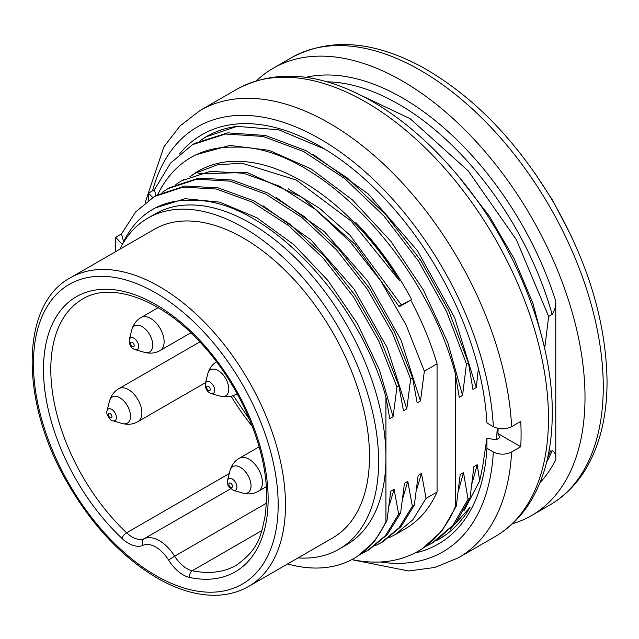 <?xml version="1.0" encoding="UTF-8"?>
<svg xmlns="http://www.w3.org/2000/svg" width="639" height="639" viewBox="0 0 639 639"><rect width="100%" height="100%" fill="white"/><g stroke="black" fill="none" stroke-linecap="round" stroke-linejoin="round"><path stroke-width="0.96" d="M200.59 140.372A232.46 134.206 -120 0 1 206.693 136.458A232.46 134.206 -120 0 1 237.085 126.346L206.277 136.77L200.63 140.356M472.101 483.172L477.213 464.721L479.689 480.863L463.882 510.912M477.213 464.721L473.89 466.646L470.008 498.14L468.06 499.267L463.515 472.628L460.192 474.553L456.31 506.048L455.335 506.607L455.335 373.703L459.249 397.322L462.572 395.405L447.755 342.48L423.33 289.898L390.836 241.262L352.456 199.911L311.017 168.856L269.147 150.357L229.808 145.428L195.885 154.766M478.379 368.495L476.271 387.498L472.948 389.415L468.403 362.784L466.454 363.903L462.572 395.405M305.969 77.335A237.62 137.193 60 0 1 555.786 301.344C555.898 306.193 554.676 310.554 552.128 314.444L548.645 316.457L544.755 347.951L532.982 303.477L514.251 258.923L489.362 216.198L459.489 177.586M555.786 302.87L555.786 459.609C555.93 454.8 554.716 451.845 552.128 450.727L550.243 451.813L549.5 448.243M511.623 451.989A258.284 149.119 60 0 1 458.459 557.759L494.985 536.672A258.284 149.119 60 0 0 548.478 418.433A258.284 149.119 60 0 0 435.734 158.504A258.284 149.119 60 0 0 236.702 89.308L200.175 110.395A258.284 149.119 60 0 1 394.111 174.319A258.284 149.119 60 0 1 511.623 426.684L520.753 421.405A258.284 149.119 60 0 1 521.081 434.248A258.284 149.119 60 0 1 520.753 446.717L511.623 451.989C505.521 454.88 499.426 454.872 493.34 451.981L486.934 448.282L486.918 438.306L482.517 467.341L479.689 480.863M466.454 363.903L446.493 311.337L418.441 261.024L383.959 216.022L344.9 178.744L303.749 151.595L263.156 136.45L225.319 134.014L192.499 144.662L170.485 163.185L154.382 189.791L148.504 193.186L148.504 200.303M322.399 147.96L325.491 149.55M476.271 387.498L454.688 317.799L417.323 250.552L368.288 193.984L313.581 154.75M237.085 126.346L278.756 129.813L323.486 148.575M195.111 143.216L227.748 132.856L265.592 135.5L306.289 150.78L347.241 177.898L386.076 215.071L420.702 260.361L448.618 310.49L468.403 362.784M425.398 546.617L431.772 543.342L452.867 525.338L468.06 499.267M470.008 498.14L455.639 523.109L435.894 540.842M456.31 506.048L442.02 530.921L422.403 548.613M455.335 506.607A232.46 134.206 60 0 1 418.146 551.209A232.46 134.206 60 0 1 351.921 559.572M156.299 195.422L185.03 186.005L218.195 187.89L254.018 200.894L290.394 224.401L324.804 256.646L355.484 295.849L380.66 339.764L398.904 385.852L396.955 386.978L378.719 340.891L353.543 296.967L322.855 257.757L288.453 225.519L252.078 202.02L216.246 189.016L183.081 187.131L154.358 196.54L135.596 211.98L121.506 233.898L115.627 237.285L115.627 251.662M192.155 175.174A206.629 119.301 60 0 1 198.609 170.948A206.629 119.301 60 0 1 399.503 280.673C386.723 259.378 372.17 240.008 355.851 222.564C377.513 244.977 396.14 270.672 411.732 299.659L410.725 300.122A206.629 119.301 60 0 1 437.068 363.823L437.068 492.03A206.629 119.301 60 0 1 405.23 528.844L395.078 534.707M410.725 300.122L399.215 306.768L354.829 244.13L301.744 197.179L247.077 172.458L198.058 173.808M437.068 363.823L424.352 371.163L406.092 325.035L380.876 281.056L350.108 241.814L315.522 209.496L279.371 186.157L243.587 173.249L210.271 171.34L181.604 180.789L175.885 184.471M169.99 187.515L198.729 178.097L231.893 179.982L267.717 192.986L304.092 216.493L338.502 248.739L369.174 287.941L394.359 331.857L412.602 377.945L410.653 379.071L392.37 332.919L367.153 288.94L336.489 249.809L301.959 217.508L265.712 194.08L230.016 181.125L196.78 179.224L167.953 188.665L162.162 192.387M148.504 193.186L152.737 197.507M157.801 194.575A222.124 128.247 -120 0 1 190.853 157.529A222.124 128.247 -120 0 1 234.521 147.162C315.291 143.919 424.432 256.846 455.335 373.703M361.522 553.63L367.537 550.554L385.437 535.626L398.656 514.211L400.605 513.085L387.386 534.5L369.486 549.436M375.221 545.722L381.235 542.647L399.127 527.718L412.355 506.304L414.304 505.177L401.076 526.592L383.184 541.529M388.919 537.814L394.934 534.739L412.826 519.803L426.053 498.388L437.068 492.03M287.606 563.949A206.629 119.301 60 0 0 354.094 558.366A206.629 119.301 60 0 0 385.932 521.552L386.907 520.993L374.222 541.768L357.161 556.529M547.671 457.724L550.243 451.813M548.645 316.457L516.352 239.689L468.251 170.94L410.126 118.662L349.845 90.091M399.503 280.673L351.202 221.142L296.121 179.95L241.782 163.145L217.276 164.87L195.582 173.097L189.927 176.66M385.932 521.552L385.932 457.452A191.133 110.347 60 0 1 346.346 544.947L339.037 549.165A191.133 110.347 60 0 1 298.054 557.919M396.955 386.978L393.089 416.788L379.446 369.901L357.329 323.526L327.999 280.601L293.764 244.569L256.838 217.747L219.736 202.148L185.102 198.705L155.357 207.923M119.836 249.234A191.133 110.347 60 0 1 147.913 218.115L155.213 213.897A191.133 110.347 60 0 1 302.503 265.105A191.133 110.347 60 0 1 385.932 457.452L385.932 397.019L389.766 418.705L393.089 416.788M386.907 520.993L390.772 491.183L394.095 489.266L398.656 514.211M400.605 513.085L404.471 483.276L407.794 481.359L412.355 506.304M414.304 505.177L418.162 475.368L421.492 473.451L426.053 498.388M424.352 371.163L420.486 400.972L400.996 340.02L367.768 281.152L324.596 231.877L276.607 197.778M412.602 377.945L417.163 402.889L420.486 400.972M410.653 379.071L406.787 408.88L387.242 347.848L354.11 289.116L310.913 239.849L262.941 205.71M398.904 385.852L403.465 410.797L406.787 408.88M115.627 237.285L122.384 244.394A196.301 113.335 -120 0 1 152.633 209.424L155.149 207.971M152.633 209.424A196.301 113.335 -120 0 1 194.056 200.39C264.234 199.56 357.656 296.121 385.932 397.019M147.913 218.115A191.133 110.347 60 0 1 295.194 269.323A191.133 110.347 60 0 1 378.623 461.67A191.133 110.347 60 0 1 339.037 549.165M369.494 456.398A178.217 102.895 60 0 1 332.584 537.982L248.571 586.482A178.217 102.895 -120 0 0 285.481 504.898A178.217 102.895 -120 0 0 207.691 325.547A178.217 102.895 -120 0 0 70.354 277.805L154.366 229.297A178.217 102.895 60 0 1 291.703 277.046A178.217 102.895 60 0 1 369.494 456.398M256.63 80.658A258.284 149.119 60 0 1 273.228 68.221A258.284 149.119 60 0 1 472.261 137.417A258.284 149.119 60 0 1 585.005 397.346A258.284 149.119 60 0 1 531.512 515.585A258.284 149.119 60 0 1 512.438 523.74M416.492 490.209L421.492 473.451M402.786 498.156L407.794 481.359M389.103 505.968L394.095 489.266M121.506 233.898L123.607 241.782M288.229 188.825L319.612 208.37L350.028 235.304L401.308 304.907L398.936 306.273M401.308 304.907L411.7 299.611M458.427 490.888L463.515 472.628M154.382 189.791L155.996 195.63M496.543 439.56L497.246 428.218M486.934 448.282A236.334 136.45 60 0 1 414.799 553.031M450.144 529.324L470.024 507.39A232.46 134.206 60 0 1 439.153 539.084A232.46 134.206 60 0 1 435.67 540.977M439.912 538.565L445.319 535.123M486.918 438.306L496.207 439.752L499.858 437.651L497.949 433.546L498.101 428.418M179.487 154.007A236.334 136.45 60 0 1 320.187 146.387A236.334 136.45 60 0 1 486.934 422.97L493.34 426.668C499.41 429.568 505.505 429.568 511.623 426.684M497.949 433.546L520.753 446.717M555.786 459.609A237.62 137.193 60 0 1 539.987 482.669M546.609 462.221A232.46 134.206 -120 0 0 552.128 450.727M552.128 314.444A232.46 134.206 -120 0 0 326.992 81.824M278.173 504.898A173.049 99.916 60 0 1 94.628 521.296A173.049 99.916 60 0 1 94.628 276.559A173.049 99.916 60 0 1 278.173 504.898M143.064 545.315A30.991 17.892 60 0 1 121.881 538.302A158.847 91.712 60 0 1 45.832 344.405A158.847 91.712 60 0 1 167.282 311.856A158.847 91.712 60 0 1 268.132 499.099A158.847 91.712 60 0 1 189.743 577.48A30.991 17.892 60 0 1 168.552 560.036A27.118 15.655 -120 0 0 143.064 545.315A5.168 4.209 -114.2 0 1 144.294 538.653L230.567 488.843M261.958 530.49L192.291 570.715A153.679 88.725 -120 0 0 236.302 565.235C259.386 548.837 260.96 535.77 265.584 513.62L266.615 496.99C267.198 448.195 239.729 383.991 200.023 342.097C159.798 298.086 110.275 281.679 82.623 299.052A153.679 88.725 -120 0 0 126.634 532.806L229.273 473.547M252.365 426.477A153.679 88.725 60 0 1 231.254 396.428M121.881 538.302A5.168 1.941 133.3 0 1 126.634 532.806A25.832 14.913 -120 0 0 144.294 538.653A32.285 18.643 60 0 1 174.639 556.178L266.487 503.149M189.743 577.48A5.168 3.746 101.9 0 1 192.291 570.715A25.832 14.913 -120 0 1 174.639 556.178L168.552 560.036M273.228 68.221L291.488 57.678C329.229 37.605 372.425 40.537 421.077 66.472C471.965 94.884 515.665 139.43 552.192 200.111C587.928 261.655 606.211 322.128 607.05 381.531C607.05 416.269 599.837 445.647 585.412 469.681C576.13 484.825 564.253 496.615 549.772 505.042A258.284 149.119 -120 0 0 603.264 386.803A258.284 149.119 -120 0 0 490.592 126.945A258.284 149.119 -120 0 0 291.592 57.614M134.11 344.916A2.532 1.462 -120 0 0 131.091 342.36A2.532 1.462 -120 0 0 131.993 346.314A2.532 1.462 -120 0 0 134.11 344.916M129.294 339.684A6.71 3.874 60 0 1 129.509 339.053A6.71 3.874 60 0 1 134.118 338.311A6.71 3.874 60 0 1 138.447 344.677A6.71 3.874 60 0 1 135.109 349.661M144.67 352.408A15.104 8.722 -120 0 0 152.282 341.234A15.104 8.722 -120 0 0 141.802 326.465A15.104 8.722 -120 0 0 131.714 329.964L129.302 339.668C129.126 344.892 131.043 348.215 135.061 349.645L144.67 352.408C150.469 353.822 155.636 353.183 160.181 350.484A19.05 10.999 60 0 0 163.536 336.881A19.05 10.999 60 0 0 141.131 317.495C136.522 320.083 133.383 324.237 131.714 329.964M110.164 413.601A2.532 1.462 -120 0 0 108.614 415.805A2.532 1.462 -120 0 0 111.713 417.594A2.532 1.462 -120 0 0 110.164 413.601M107.017 411.053A6.71 3.874 60 0 1 111.673 409.319A6.71 3.874 60 0 1 116.346 416.556A6.71 3.874 60 0 1 113.279 420.885M122.432 423.545A15.104 8.722 -120 0 0 130.436 414.687A15.104 8.722 -120 0 0 119.836 397.754A15.104 8.722 -120 0 0 109.477 401.1L107.064 410.805C104.844 412.155 110.795 422.059 112.823 420.781L122.432 423.545C128.231 424.959 133.399 424.32 137.952 421.62A19.05 10.999 60 0 0 140.868 406.356A19.05 10.999 60 0 0 128.423 389.574A19.05 10.999 60 0 0 118.902 388.632C114.293 391.22 111.154 395.373 109.477 401.1M209.448 390.725A2.532 1.462 -120 0 0 209.233 387.026A2.532 1.462 -120 0 0 206.661 387.546A2.532 1.462 -120 0 0 209.448 390.725M205.231 384.255A6.71 3.874 60 0 1 207.292 381.491A6.71 3.874 60 0 1 213.881 386.771A6.71 3.874 60 0 1 212.603 393.64A6.71 3.874 60 0 1 210.535 393.344M212.14 369.182A15.104 8.722 -120 0 0 207.755 373.871L205.343 383.576C205.039 388.488 206.964 391.819 211.102 393.544L220.711 396.308A15.104 8.722 -120 0 0 224.089 396.523A15.104 8.722 -120 0 0 226.965 381.068A15.104 8.722 -120 0 0 212.14 369.182M237.157 393.736A19.05 10.999 60 0 1 236.23 394.391L230.144 396.683L220.711 396.308M229.553 486.199A2.532 1.462 -120 0 0 232.444 486.591A2.532 1.462 -120 0 0 230.032 482.94A2.532 1.462 -120 0 0 229.553 486.199M227.7 479.993A6.71 3.874 60 0 1 235.168 481.838A6.71 3.874 60 0 1 236.869 487.94A6.71 3.874 60 0 1 233.882 490.472A6.71 3.874 60 0 1 233.331 490.353M247.069 473.954A15.104 8.722 -120 0 0 229.992 470.679L227.58 480.384C227.332 483.316 227.772 485.504 228.89 486.942L233.339 490.361L242.948 493.124A15.104 8.722 -120 0 0 250.776 488.34A15.104 8.722 -120 0 0 247.069 473.954M259.13 446.821L239.409 458.203A19.05 10.999 60 0 1 258.46 469.202A19.05 10.999 60 0 1 258.46 491.199C253.915 493.891 248.747 494.538 242.948 493.124M152.561 190.837A245.368 141.666 60 0 1 337.336 149.885A245.368 141.666 60 0 1 493.34 426.668M493.34 451.981A245.368 141.666 60 0 1 380.229 561.985M192.475 144.662L194.424 143.543M431.78 543.342L433.729 542.215M418.146 551.209L420.031 550.123M154.207 196.588L156.156 195.462M181.596 180.765L183.545 179.647M167.905 188.681L169.854 187.554M367.681 550.522L369.63 549.396M381.379 542.615L383.328 541.489M354.094 558.366L355.931 557.304M195.294 172.857L198.609 170.948M70.354 277.805C20.168 304.563 19.913 401.044 66.847 481.846C92.04 525.657 122.648 558.023 158.664 578.926C172.163 586.498 185.39 591.458 198.346 593.823C217.284 597.177 234.026 594.733 248.571 586.482M233.387 395.741L249.601 419.551M534.707 172.897L552.783 200.566L571.609 236.829M531.512 515.585L549.772 505.042M190.853 157.529L193.425 156.044M158.153 307.663L141.131 317.495M190.837 332.791L160.181 350.484M199.839 341.897L118.902 388.632M205.598 382.569L137.952 421.62M217.18 361.394C212.571 363.982 209.432 368.144 207.755 373.871M237.205 393.824L236.23 394.391M239.409 458.203C234.809 460.791 231.661 464.952 229.992 470.679M266.263 486.694L258.46 491.199M200.175 110.395L180.006 125.955L163.919 146.778L145.021 202.946M351.754 559.66L408.561 570.978L434.776 567.48L458.459 557.759M236.702 89.308C275.05 68.916 319.045 72.279 368.679 99.412C398.72 116.218 426.996 139.909 453.498 170.485C513.157 238.754 552.879 335.787 552.256 413.161C552.248 447.02 545.402 475.791 531.72 499.482C522.295 515.505 510.05 527.894 494.985 536.672"/></g></svg>
